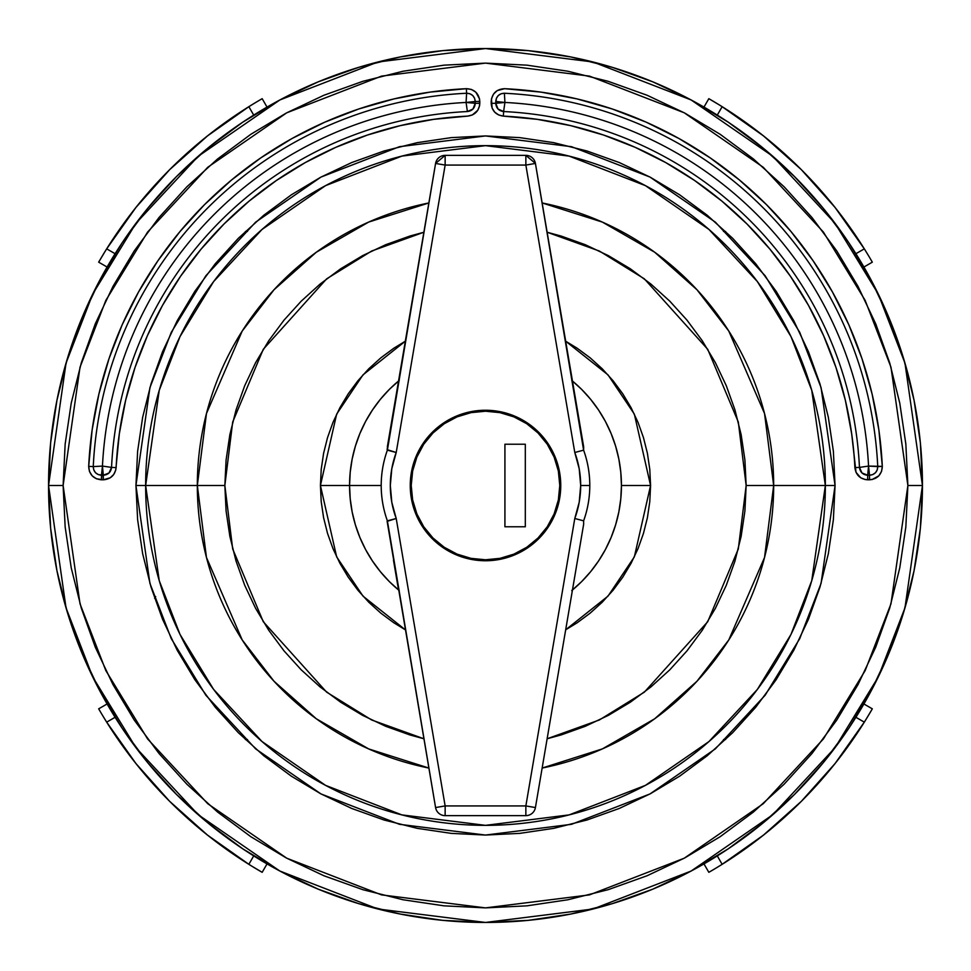 <?xml version="1.0" encoding="UTF-8"?>
<svg xmlns="http://www.w3.org/2000/svg" width="971" height="971" viewBox="0 0 971 971"><rect width="100%" height="100%" fill="white"/><g stroke="black" fill="none" stroke-linecap="round" stroke-linejoin="round"><path stroke-width="1.46" d="M725.616 739.538L723.516 739.538L725.616 739.538M725.616 231.462L723.516 231.462L725.616 231.462M247.484 231.462L245.384 231.462L247.484 231.462M247.484 739.538L245.384 739.538L247.484 739.538M621.44 485.5L650.57 485.5L634.354 556.856L608.016 596.121L565.692 629.791L577.211 622.751L590.222 613.102L602.226 602.226L613.102 590.222L622.751 577.211L631.077 563.314L638.008 548.664L643.457 533.419L647.402 517.701L649.781 501.679L650.57 485.5L649.781 469.321L647.402 453.299L643.457 437.581L638.008 422.336L631.077 407.686L622.751 393.789L613.102 380.778L602.226 368.774L590.222 357.898L577.211 348.249L565.692 341.209L608.016 374.879L634.354 414.144L650.57 485.5L621.44 485.5L620.785 498.827L618.83 512.02L615.59 524.959L611.087 537.521L605.394 549.586L598.524 561.02L590.586 571.737L581.629 581.629L571.737 590.586L581.629 581.629L590.586 571.737L598.524 561.02L605.394 549.586L611.087 537.521L615.59 524.959L618.83 512.02L620.785 498.827L621.44 485.5L620.785 472.173L621.44 485.5A135.94 135.94 0 0 1 572.465 589.98A135.94 135.94 0 0 0 572.465 381.02A135.94 135.94 0 0 1 621.44 485.5M405.308 629.791L362.984 596.121L336.646 556.856L320.43 485.5L349.56 485.5L320.43 485.5L321.219 501.679L323.598 517.701L327.543 533.419L332.992 548.664L339.923 563.314L348.249 577.211L357.898 590.222L368.774 602.226L380.778 613.102L393.789 622.751L405.308 629.791M746.153 485.5L773.669 485.5L764.541 557.463L728.784 639.95L696.984 681.241L654.685 718.783L602.36 748.908L542.146 768.049A288.169 288.169 0 0 0 773.669 485.5L825.35 485.5A339.85 339.85 0 0 1 485.5 825.35A339.85 339.85 0 0 1 145.65 485.5L224.847 485.5L232.688 548.967L263.275 621.707L326.644 692.153L371.65 719.972L423.866 738.761L409.835 734.926L385.754 726.308L362.632 715.372L340.687 702.227L320.139 686.983L301.192 669.808L284.018 650.861L268.773 630.313L255.628 608.368L244.692 585.246L236.074 561.165L229.86 536.356L226.097 511.049L224.847 485.5L197.331 485.5A288.169 288.169 0 0 0 428.854 768.049L368.64 748.908L316.315 718.783L274.016 681.241L242.216 639.95L206.459 557.463L197.331 485.5L145.65 485.5L159.244 390.342L180.011 336.573L213.62 281.59L262.036 229.447L325.576 185.631L401.848 156.113L485.5 145.65L569.152 156.113L645.424 185.631L708.964 229.447L757.38 281.59L790.989 336.573L811.756 390.342L825.35 485.5L835.06 485.5L821.078 387.623L799.716 332.325L765.148 275.764L715.348 222.128L650 177.062L571.543 146.694L485.5 135.94L399.457 146.694L321 177.062L255.652 222.128L205.852 275.764L171.284 332.325L149.922 387.623L135.94 485.5L145.65 485.5L135.94 485.5L137.627 519.764L142.652 553.701L150.991 586.97L162.545 619.267L177.22 650.279L194.855 679.7L215.283 707.264L238.32 732.68L263.736 755.717L291.3 776.145L320.721 793.78L351.733 808.455L384.031 820.01L417.299 828.348L451.236 833.373L485.5 835.06L519.764 833.373L553.701 828.348L586.97 820.01L619.267 808.455L650.279 793.78L679.7 776.145L707.264 755.717L732.68 732.68L755.717 707.264L776.145 679.7L793.78 650.279L808.455 619.267L820.01 586.97L828.348 553.701L833.373 519.764L835.06 485.5L833.373 451.236L828.348 417.299L820.01 384.031L808.455 351.733L793.78 320.721L776.145 291.3L755.717 263.736L732.68 238.32L707.264 215.283L679.7 194.855L650.279 177.22L619.267 162.545L586.97 150.991L553.701 142.652L519.764 137.627L485.5 135.94L451.236 137.627L417.299 142.652L384.031 150.991L351.733 162.545L320.721 177.22L291.3 194.855L263.736 215.283L238.32 238.32L215.283 263.736L194.855 291.3L177.22 320.721L162.545 351.733L150.991 384.031L142.652 417.299L137.627 451.236L135.94 485.5L149.922 583.377L171.284 638.675L205.852 695.236L255.652 748.872L321 793.938L399.457 824.306L485.5 835.06L571.543 824.306L650 793.938L715.348 748.872L765.148 695.236L799.716 638.675L821.078 583.377L835.06 485.5L825.35 485.5L811.756 580.658L790.989 634.427L757.38 689.41L708.964 741.553L645.424 785.369L569.152 814.887L485.5 825.35L401.848 814.887L325.576 785.369L262.036 741.553L213.62 689.41L180.011 634.427L159.244 580.658L145.65 485.5A339.85 339.85 0 0 1 485.5 145.65A339.85 339.85 0 0 1 825.35 485.5L773.669 485.5A288.169 288.169 0 0 0 542.146 202.951L602.36 222.092L654.685 252.217L696.984 289.759L728.784 331.05L764.541 413.537L773.669 485.5L746.153 485.5L738.312 422.033L707.725 349.293L644.356 278.847L599.35 251.028L547.134 232.239L561.165 236.074L585.246 244.692L608.368 255.628L630.313 268.773L650.861 284.018L669.808 301.192L686.983 320.139L702.227 340.687L715.372 362.632L726.308 385.754L734.926 409.835L741.14 434.644L744.903 459.951L746.153 485.5L744.903 511.049L741.14 536.356L734.926 561.165L726.308 585.246L715.372 608.368L702.227 630.313L686.983 650.861L669.808 669.808L650.861 686.983L630.313 702.227L608.368 715.372L585.246 726.308L561.165 734.926L547.134 738.761L599.35 719.972L644.356 692.153L707.725 621.707L738.312 548.967L746.153 485.5M922.45 485.5L904.972 363.154L878.27 294.031L835.06 223.33L772.807 156.295L691.121 99.952L593.063 61.998L485.5 48.55L377.937 61.998L279.879 99.952L198.193 156.295L135.94 223.33L92.731 294.031L66.028 363.154L48.55 485.5L63.115 485.5L80.01 367.232L105.827 300.415L147.592 232.069L207.77 167.267L286.736 112.806L381.53 76.114L485.5 63.115L589.47 76.114L684.264 112.806L763.23 167.267L823.408 232.069L865.173 300.415L890.99 367.232L907.885 485.5L922.45 485.5L920.35 442.667L914.051 400.258L903.637 358.663L889.193 318.282L870.853 279.527L848.812 242.738L823.262 208.304L794.472 176.528L762.696 147.738L728.262 122.188L691.473 100.147L652.718 81.807L612.337 67.363L570.742 56.949L528.333 50.65L485.5 48.55L442.667 50.65L400.258 56.949L358.663 67.363L318.282 81.807L279.527 100.147L242.738 122.188L208.304 147.738L176.528 176.528L147.738 208.304L122.188 242.738L100.147 279.527L81.807 318.282L67.363 358.663L56.949 400.258L50.65 442.667L48.55 485.5A436.95 436.95 0 0 1 485.5 48.55A436.95 436.95 0 0 1 922.45 485.5A436.95 436.95 0 0 1 485.5 922.45A436.95 436.95 0 0 1 48.55 485.5L50.65 528.333L56.949 570.742L67.363 612.337L81.807 652.718L100.147 691.473L122.188 728.262L147.738 762.696L176.528 794.472L208.304 823.262L242.738 848.812L279.527 870.853L318.282 889.193L358.663 903.637L400.258 914.051L442.667 920.35L485.5 922.45L528.333 920.35L570.742 914.051L612.337 903.637L652.718 889.193L691.473 870.853L728.262 848.812L762.696 823.262L794.472 794.472L823.262 762.696L848.812 728.262L870.853 691.473L889.193 652.718L903.637 612.337L914.051 570.742L920.35 528.333L922.45 485.5L907.885 485.5L905.846 526.901L899.765 567.901L889.703 608.113L875.733 647.135L858.012 684.616L836.699 720.166L812.011 753.46L784.167 784.167L753.46 812.011L720.166 836.699L684.616 858.012L647.135 875.733L608.113 889.703L567.901 899.765L526.901 905.846L485.5 907.885L444.099 905.846L403.099 899.765L362.887 889.703L323.865 875.733L286.384 858.012L250.834 836.699L217.54 812.011L186.833 784.167L158.989 753.46L134.301 720.166L112.988 684.616L95.267 647.135L81.297 608.113L71.235 567.901L65.154 526.901L63.115 485.5L65.154 444.099L71.235 403.099L81.297 362.887L95.267 323.865L112.988 286.384L134.301 250.834L158.989 217.54L186.833 186.833L217.54 158.989L250.834 134.301L286.384 112.988L323.865 95.267L362.887 81.297L403.099 71.235L444.099 65.154L485.5 63.115L526.901 65.154L567.901 71.235L608.113 81.297L647.135 95.267L684.616 112.988L720.166 134.301L753.46 158.989L784.167 186.833L812.011 217.54L836.699 250.834L858.012 286.384L875.733 323.865L889.703 362.887L899.765 403.099L905.846 444.099L907.885 485.5L890.99 603.768L865.173 670.585L823.408 738.931L763.23 803.733L684.264 858.194L589.47 894.886L485.5 907.885L381.53 894.886L286.736 858.194L207.77 803.733L147.592 738.931L105.827 670.585L80.01 603.768L63.115 485.5L48.55 485.5L66.028 607.846L92.731 676.969L135.94 747.67L198.193 814.705L279.879 871.048L377.937 909.002L485.5 922.45L593.063 909.002L691.121 871.048L772.807 814.705L835.06 747.67L878.27 676.969L904.972 607.846L922.45 485.5M103.314 479.808L110.257 477.781L113.765 474.431L115.767 470.025L119.336 433.709L125.647 400.246L135.018 367.499L147.361 335.76L162.57 305.282L180.521 276.334L201.058 249.171L223.998 223.998L249.171 201.058L276.334 180.521L305.282 162.57L335.76 147.361L367.499 135.018L400.246 125.647L433.709 119.336L467.609 116.119L472.343 114.966L477.793 110.245L479.577 105.742L479.553 98.896L475.839 92.196L471.469 89.466L466.383 88.689L429.947 92.124L393.983 98.908L358.785 108.97L324.678 122.225L291.931 138.574L260.823 157.86L231.632 179.926L204.578 204.578L179.926 231.632L157.86 260.823L138.574 291.931L122.225 324.678L108.97 358.785L98.908 393.983L92.124 429.947L88.689 466.383L89.478 471.481L92.209 475.851L96.432 478.776L103.314 479.808C110.828 479.14 115.1 475.074 116.119 467.609A369.817 369.817 0 0 1 467.609 116.119C475.086 115.076 479.152 110.815 479.808 103.314L475.232 103.314L472.974 109.007L467.391 111.544L466.08 102.453L475.232 103.314L466.08 102.453L475.232 101.482L475.232 103.314C474.819 108.145 472.209 110.888 467.391 111.544A374.393 374.393 0 0 0 111.544 467.391L109.019 472.974L103.314 475.232L102.453 466.08L111.544 467.391L102.453 466.08L103.314 475.232L101.482 475.232L102.453 466.08A383.545 383.545 0 0 1 466.08 102.453L467.391 111.544A374.393 374.393 0 0 0 111.544 467.391L116.119 467.609L111.544 467.391C110.9 472.197 108.157 474.807 103.314 475.232L103.314 479.808L103.314 475.232L98.229 474.576L95.51 472.695L93.75 469.879L93.252 466.602L102.453 466.08L101.482 479.808L103.314 479.808M504.617 88.689L497.213 90.606L493.474 94.163L491.447 98.896L492.103 108.084L494.725 112.163L498.657 114.966L503.391 116.119L537.291 119.336L570.754 125.647L603.501 135.018L635.24 147.361L665.718 162.57L694.666 180.521L721.829 201.058L747.002 223.998L769.942 249.171L790.479 276.334L808.43 305.282L823.639 335.76L835.982 367.499L845.353 400.246L851.664 433.709L856.021 472.331L860.743 477.781L865.246 479.577L872.092 479.553L878.791 475.851L881.522 471.481L882.311 466.383L878.876 429.947L872.092 393.983L862.03 358.785L848.775 324.678L832.426 291.931L813.14 260.823L791.074 231.632L766.422 204.578L739.368 179.926L710.177 157.86L679.069 138.574L646.322 122.225L612.216 108.97L577.017 98.908L541.053 92.124L504.617 88.689C496.521 89.126 492.042 93.398 491.192 101.482L491.192 103.314C491.848 110.815 495.914 115.076 503.391 116.119L503.609 111.544L498.026 109.007L495.768 103.314L504.92 102.453L503.609 111.544L504.92 102.453L495.768 103.314L495.768 101.482L504.92 102.453A383.545 383.545 0 0 1 868.547 466.08L867.686 475.232L861.981 472.974L859.456 467.391L868.547 466.08L859.456 467.391A374.393 374.393 0 0 0 503.609 111.544C498.791 110.888 496.181 108.145 495.768 103.314L491.192 103.314L495.768 103.314L496.424 98.229L498.305 95.51L501.121 93.75L504.398 93.252L504.92 102.453L495.768 101.482C496.302 96.275 499.179 93.532 504.398 93.252A392.697 392.697 0 0 1 877.748 466.602L868.547 466.08L869.518 475.232L867.686 475.232L868.547 466.08A383.545 383.545 0 0 0 504.92 102.453L504.398 93.252A392.697 392.697 0 0 1 877.748 466.602L877.25 469.879L875.49 472.695L872.771 474.576L869.518 475.232L868.547 466.08L882.311 466.383A397.273 397.273 0 0 0 504.617 88.689M155.663 596.607L154.668 598.367M428.854 202.951A288.169 288.169 0 0 0 197.331 485.5L206.459 413.537L242.216 331.05L274.016 289.759L316.315 252.217L368.64 222.092L428.854 202.951M423.866 232.239L371.65 251.028L326.644 278.847L263.275 349.293L232.688 422.033L224.847 485.5L226.097 459.951L229.86 434.644L236.074 409.835L244.692 385.754L255.628 362.632L268.773 340.687L284.018 320.139L301.192 301.192L320.139 284.018L340.687 268.773L362.632 255.628L385.754 244.692L409.835 236.074L423.866 232.239M405.308 341.209L393.789 348.249L380.778 357.898L368.774 368.774L357.898 380.778L348.249 393.789L339.923 407.686L332.992 422.336L327.543 437.581L323.598 453.299L321.219 469.321L320.43 485.5L336.646 414.144L362.984 374.879L405.308 341.209M399.263 590.586L389.371 581.629L380.414 571.737L372.476 561.02L365.606 549.586L359.913 537.521L355.41 524.959L352.17 512.02L350.215 498.827L349.56 485.5L350.215 472.173L352.17 458.98L355.41 446.041L359.913 433.479L365.606 421.414L372.476 409.98L380.414 399.263L389.371 389.371L399.263 380.414L389.371 389.371L380.414 399.263L372.476 409.98L365.606 421.414L359.913 433.479L355.41 446.041L352.17 458.98L350.215 472.173L349.56 485.5A135.94 135.94 0 0 0 398.535 589.98A135.94 135.94 0 0 1 398.535 381.02A135.94 135.94 0 0 0 349.56 485.5L350.215 498.827L352.17 512.02L355.41 524.959L359.913 537.521L365.606 549.586L372.476 561.02L380.414 571.737L389.371 581.629L399.263 590.586M571.737 380.414L581.629 389.371L590.586 399.263L598.524 409.98L605.394 421.414L611.087 433.479L615.59 446.041L618.83 458.98L620.785 472.173L618.83 458.98L615.59 446.041L611.087 433.479L605.394 421.414L598.524 409.98L590.586 399.263L581.629 389.371L571.737 380.414M503.609 111.544L503.391 116.119A369.817 369.817 0 0 1 854.881 467.609L859.456 467.391A374.393 374.393 0 0 0 503.609 111.544M867.686 479.808L867.686 475.232C862.843 474.807 860.1 472.197 859.456 467.391L854.881 467.609C855.9 475.074 860.172 479.14 867.686 479.808L869.518 479.808L869.518 475.232L867.686 475.232L867.686 479.808M882.311 466.383L877.748 466.602C877.456 471.833 874.713 474.71 869.518 475.232L869.518 479.808C877.59 478.97 881.85 474.491 882.311 466.383M466.08 102.453L466.602 93.252L469.879 93.75L472.695 95.51L474.576 98.229L475.232 101.482L466.08 102.453A383.545 383.545 0 0 0 102.453 466.08L93.252 466.602A392.697 392.697 0 0 1 466.602 93.252L466.08 102.453M475.232 101.482L475.232 103.314L479.808 103.314L479.808 101.482L475.232 101.482L479.808 101.482C478.958 93.398 474.479 89.126 466.383 88.689L466.602 93.252C471.821 93.532 474.698 96.275 475.232 101.482M466.602 93.252L466.383 88.689A397.273 397.273 0 0 0 88.689 466.383L93.252 466.602A392.697 392.697 0 0 1 466.602 93.252M88.689 466.383C89.15 474.491 93.41 478.97 101.482 479.808L101.482 475.232C96.287 474.71 93.544 471.833 93.252 466.602L88.689 466.383M583.644 524.291L583.62 520.844A104.298 104.298 0 0 0 589.798 485.5L580.682 485.5A95.182 95.182 0 0 1 574.783 518.502L583.62 520.844L583.644 524.291L535.422 807.556A9.71 9.71 0 0 1 525.857 815.64L445.143 815.64A9.71 9.71 0 0 1 435.578 807.556L387.38 520.844A104.298 104.298 0 0 1 381.202 485.5L349.56 485.5L381.202 485.5A104.298 104.298 0 0 1 387.38 450.156L435.578 163.444A9.71 9.71 0 0 1 445.143 155.36L525.857 155.36A9.71 9.71 0 0 1 535.422 163.444L583.62 450.156A104.298 104.298 0 0 1 583.62 520.844L574.783 518.502L579.202 502.262L580.682 485.5L579.202 468.738L574.783 452.498L525.857 165.07L445.143 165.07L396.217 452.498L391.799 468.738L390.318 485.5L391.799 502.262L396.217 518.502L445.143 805.93L525.857 805.93L574.783 518.502L525.857 805.93L445.143 805.93L396.217 518.502L387.126 521.33L435.578 807.556L445.143 805.93L435.578 807.556A9.71 9.71 0 0 0 445.143 815.64L445.143 805.93L445.143 815.64L525.857 815.64L525.857 805.93L525.857 815.64A9.71 9.71 0 0 0 535.422 807.556L525.857 805.93L535.422 807.556L583.644 524.316M398.134 587.613L393.486 560.291M559.308 470.814L560.753 485.5A75.253 75.253 0 0 1 485.5 560.753A75.253 75.253 0 0 1 410.248 485.5A75.253 75.253 0 0 1 485.5 410.248A75.253 75.253 0 0 1 560.753 485.5L559.308 500.186L555.024 514.302L548.069 527.314L538.711 538.711L527.314 548.069L514.302 555.024L500.186 559.308L485.5 560.753L470.814 559.308L456.698 555.024L443.686 548.069L432.289 538.711L422.931 527.314L415.976 514.302L411.692 500.186L410.248 485.5L411.692 470.814L415.976 456.698L422.931 443.686L432.289 432.289L443.686 422.931L456.698 415.976L470.814 411.692L485.5 410.248L500.186 411.692L514.302 415.976L527.314 422.931L538.711 432.289L548.069 443.686L555.024 456.698L559.308 470.814L560.753 485.5L559.308 500.186M389.116 436.343L387.113 449.658L396.217 452.498L445.143 165.07L435.578 163.444L387.356 446.709M393.486 410.721L398.134 383.387M583.644 446.684L535.422 163.444L525.857 155.36L445.143 155.36L435.578 163.444L445.143 165.07L445.143 155.36L445.143 165.07L525.857 165.07L525.857 155.36L525.857 165.07L535.422 163.444L525.857 165.07L574.783 452.498L583.62 450.156L583.644 446.709M572.866 383.387L577.514 410.684M577.514 560.279L572.866 587.613M548.069 527.314L546.248 529.923M538.711 538.711L527.314 548.069M500.186 559.308L485.5 560.753M432.289 538.711L430.578 536.939M422.931 527.314L415.976 514.302M411.692 500.186L410.248 485.5L411.692 470.814M422.931 443.686L424.752 441.077M432.289 432.289L443.686 422.931M470.814 411.692L485.5 410.248M538.711 432.289L540.422 434.061M548.069 443.686L555.024 456.698M580.682 485.5L589.798 485.5A104.298 104.298 0 0 0 583.62 450.156L574.783 452.498A95.182 95.182 0 0 1 580.682 485.5M396.217 452.498L387.38 450.156A104.298 104.298 0 0 0 387.38 520.844L396.217 518.502A95.182 95.182 0 0 1 396.217 452.498M104.807 251.877L98.678 262.17L107.089 267.025L98.678 262.17A446.66 446.66 0 0 1 262.17 98.678L260.896 99.418M262.17 98.678L267.025 107.089L262.17 98.678A446.66 446.66 0 0 0 248.855 106.689L207.466 135.928L169.658 169.658L135.928 207.466L106.689 248.855L115.1 253.71L106.689 248.855A446.66 446.66 0 0 0 98.678 262.17M219.859 126.424L206.726 136.523M136.523 206.726L126.424 219.859M253.71 115.1L248.855 106.689L253.71 115.1M99.43 260.883L101.554 257.254M251.877 866.193L262.17 872.322L267.025 863.911L262.17 872.322A446.66 446.66 0 0 1 98.678 708.83L99.418 710.104M98.678 708.83L107.089 703.975L98.678 708.83A446.66 446.66 0 0 0 106.689 722.145L135.928 763.534L169.658 801.342L207.466 835.072L248.855 864.311L253.71 855.9L248.855 864.311A446.66 446.66 0 0 0 262.17 872.322M126.424 751.141L136.523 764.274M206.726 834.477L219.859 844.576M115.1 717.29L106.689 722.145L115.1 717.29M260.883 871.57L257.254 869.446M719.123 104.807L708.83 98.678L703.975 107.089L708.83 98.678A446.66 446.66 0 0 1 872.322 262.17L871.582 260.896M872.322 262.17L863.911 267.025L872.322 262.17A446.66 446.66 0 0 0 864.311 248.855L835.072 207.466L801.342 169.658L763.534 135.928L722.145 106.689L717.29 115.1L722.145 106.689A446.66 446.66 0 0 0 708.83 98.678M844.576 219.859L834.477 206.726M764.274 136.523L751.141 126.424M855.9 253.71L864.311 248.855L855.9 253.71M710.117 99.43L713.746 101.554M866.193 719.123L872.322 708.83L863.911 703.975L872.322 708.83A446.66 446.66 0 0 1 708.83 872.322L710.104 871.582M708.83 872.322L703.975 863.911L708.83 872.322A446.66 446.66 0 0 0 722.145 864.311L763.534 835.072L801.342 801.342L835.072 763.534L864.311 722.145L855.9 717.29L864.311 722.145A446.66 446.66 0 0 0 872.322 708.83M751.141 844.576L764.274 834.477M834.477 764.274L844.576 751.141M717.29 855.9L722.145 864.311L717.29 855.9M871.57 710.117L869.446 713.746M411.219 485.5A74.282 74.282 0 0 1 485.5 411.219A74.282 74.282 0 0 1 559.782 485.5A74.282 74.282 0 0 1 485.5 559.782A74.282 74.282 0 0 1 411.219 485.5L412.651 499.992L416.875 513.926L423.732 526.768L432.981 538.019L444.233 547.268L457.074 554.125L471.008 558.349L485.5 559.782L499.992 558.349L513.926 554.125L526.768 547.268L538.019 538.019L547.268 526.768L554.125 513.926L558.349 499.992L559.782 485.5L558.349 471.008L554.125 457.074L547.268 444.233L538.019 432.981L526.768 423.732L513.926 416.875L499.992 412.651L485.5 411.219L471.008 412.651L457.074 416.875L444.233 423.732L432.981 432.981L423.732 444.233L416.875 457.074L412.651 471.008L411.219 485.5M504.92 526.768L504.92 444.233L525.311 444.233L525.311 526.768L504.92 526.768L504.92 444.233L504.92 526.768L525.311 526.768L525.311 444.233L504.92 444.233L525.311 444.233L525.311 526.768L504.92 526.768M547.268 444.233L538.019 432.981L526.768 423.732M444.233 423.732L432.981 432.981L423.732 444.233M423.732 526.768L432.981 538.019L444.233 547.268M526.768 547.268L538.019 538.019L547.268 526.768"/></g></svg>

